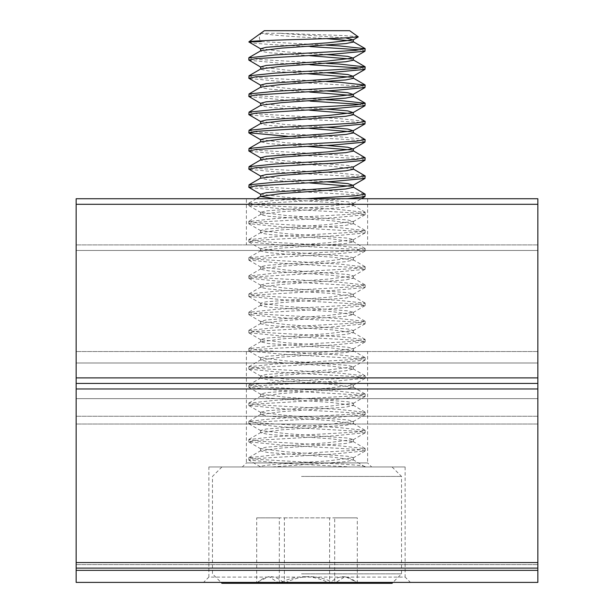 <?xml version="1.0" encoding="UTF-8"?>
<svg xmlns="http://www.w3.org/2000/svg" width="614" height="614" viewBox="0 0 614 614"><rect width="100%" height="100%" fill="white"/><g stroke="black" fill="none" stroke-linecap="round" stroke-linejoin="round"><path stroke-width="0.46" stroke-dasharray="3.07 2.3" d="M76.144 562.577L537.856 562.577L537.856 424.021L76.144 424.021L76.144 416.246L76.144 424.021L537.856 424.021L537.856 416.246L537.856 582.394L76.144 582.394L76.144 383.428L537.856 383.428L537.856 398.663L537.856 244.917L537.856 388.969L76.144 388.969L76.144 250.458L76.144 568.111L76.144 388.969M208.875 466.962L405.125 466.962L208.875 466.962L208.875 577.091L405.125 577.091L410.421 582.394L203.579 582.394L410.421 582.394M405.125 466.962L405.125 577.091L208.875 577.091L203.579 582.394M367.602 351.538L246.398 351.538L367.602 351.538L367.602 462.925L246.398 462.925L242.361 466.962L371.639 466.962L242.361 466.962M246.398 351.538L246.398 462.925L367.602 462.925L371.639 466.962M76.144 362.989L76.144 416.246L76.144 351.538L76.144 362.989L537.856 362.989L537.856 351.538L537.856 416.246L537.856 362.989L76.144 362.989M537.856 351.538L76.144 351.538L537.856 351.538M246.398 244.917L367.602 244.917L246.398 244.917L246.398 198.744L367.602 198.744L246.398 198.744M367.602 244.917L367.602 198.744M76.144 198.744L537.856 198.744L537.856 204.285L76.144 204.285L76.144 198.744M76.144 383.428L537.856 383.428L76.144 383.428L537.856 383.428L76.144 383.428L537.856 383.428L76.144 383.428L76.144 204.285M76.144 250.458L76.144 244.917L76.144 250.458L537.856 250.458L76.144 250.458M537.856 398.663L537.856 568.111L537.856 398.663L76.144 398.663L537.856 398.663M537.856 562.577L537.856 388.969M537.856 383.428L537.856 204.285M537.856 244.917L76.144 244.917L537.856 244.917M537.856 568.111L76.144 568.111M264.335 30.7L349.665 30.7M358.33 36.763L343.541 35.566L279.769 33.286L345.974 37.953M365.169 50.993L360.618 49.841M326.748 38.644L309.686 37.515C284.029 36.134 267.911 34.722 261.341 33.286C258.747 36.203 258.701 38.958 261.196 41.552L326.433 45.175M305.503 198.744L275.049 200.356L248.931 203.387L258.394 204.899L280.882 206.419L338.951 209.443L365.069 212.475L355.606 213.994L275.049 218.538L248.931 221.562L258.394 223.082L338.951 227.625L365.069 230.657L355.606 232.169L275.049 236.712L248.931 239.744L258.394 241.256L280.882 242.776L338.951 245.8L365.069 248.831L355.606 250.343L333.118 251.863L275.049 254.894L248.931 257.918L258.394 259.438L338.951 263.982L365.069 267.006L355.606 268.525L275.049 273.069L248.931 276.1L258.394 277.612L338.951 282.156L365.169 285.034L355.606 286.7L275.049 291.243L248.831 294.121L258.394 295.787L338.951 300.338L365.169 303.209L355.606 304.882L275.049 309.425L248.831 312.296L258.394 313.969L338.951 318.512L365.169 321.391L355.606 323.056L275.049 327.6L248.831 330.478L258.394 332.143L338.951 336.687L365.169 339.565L355.606 341.238L275.049 345.782L248.831 348.652L258.394 350.325L338.951 354.869L365.169 357.747L355.606 359.413L275.049 363.956L248.831 366.834L258.394 368.5L338.951 373.043L365.169 375.921L355.606 377.587L275.049 382.131L248.831 385.009L258.394 386.682L338.951 391.225L365.169 394.096L355.606 395.769L275.049 400.313L248.831 403.191L258.394 404.856L338.951 409.4L365.169 412.278L355.606 413.943L275.049 418.487L248.831 421.365L258.394 423.031L338.951 427.582L365.169 430.452L355.606 432.126L275.049 436.669L248.831 439.54L258.394 441.213L338.951 445.756L365.169 448.634L355.606 450.3L275.049 454.844L248.831 457.722L258.394 459.387L310.369 462.419C341.668 463.938 367.441 465.45 365.069 466.962L350.794 466.962L280.882 463.179L248.831 459.993L255.854 458.535L333.118 454.084L365.169 450.906L358.146 449.448L280.882 444.996L248.831 441.811L255.854 440.361L333.118 435.909L365.169 432.724L358.146 431.274L280.882 426.822L248.831 423.637L255.854 422.186L333.118 417.735L365.169 414.55L358.146 413.092L280.882 408.64L248.831 405.463L255.854 404.004L333.118 399.553L365.169 396.368L358.146 394.917L280.882 390.466L248.831 387.281L255.854 385.83L333.118 381.378L365.169 378.193L358.146 376.743L280.882 372.291L248.831 369.106L255.854 367.648L333.118 363.196L365.169 360.019L358.146 358.561L280.882 354.109L248.831 350.924L255.854 349.473L333.118 345.022L365.169 341.837L358.146 340.386L280.882 335.935L248.831 332.75L255.854 331.299L333.118 326.848L365.069 323.816L358.146 322.204L280.882 317.753L248.831 314.575L255.854 313.117L333.118 308.665L365.069 305.634L358.146 304.03L280.882 299.578L248.831 296.393L255.854 294.943L333.118 290.491L365.069 287.459L358.146 285.848L280.882 281.396L248.831 278.219L255.854 276.76L333.118 272.309L365.069 269.285L358.146 267.673L280.882 263.222L248.831 260.037L255.854 258.586L333.118 254.135L364.985 251.157L358.146 249.499L280.882 245.047L248.831 241.862L255.854 240.404L333.118 235.953L364.985 232.982L358.146 231.317L280.882 226.865L248.831 223.68L255.854 222.23L333.118 217.778L364.985 214.8L358.146 213.142L280.882 208.691L248.931 205.659L255.854 204.055L275.049 202.628L347.478 198.744M353.104 459.702L365.069 466.962L272.094 466.962L345.743 461.659L353.365 459.993L332.466 457.115L268.257 452.572L260.635 450.906L281.534 448.028L345.743 443.485L353.365 441.811L332.466 438.941L268.257 434.397L260.635 432.724L281.534 429.854L345.743 425.302L353.365 423.637L332.466 420.759L268.257 416.215L260.635 414.55L281.534 411.672L345.743 407.128L353.365 405.463L332.466 402.584L268.257 398.041L260.635 396.368L281.534 393.497L345.743 388.954L353.365 387.281L332.466 384.41L268.257 379.859L260.635 378.193L281.534 375.315L345.743 370.772L353.365 369.106L332.466 366.228L268.257 361.684L260.635 360.019L281.534 357.141L345.743 352.597L353.365 350.924L332.466 348.054L268.257 343.51L260.635 341.837L281.534 338.959L345.743 334.415L353.365 332.75L332.466 329.871L286.185 326.848L268.257 325.328L260.72 323.816L260.896 323.371L281.534 320.784L345.743 316.241L353.365 314.575L332.466 311.697L268.257 307.153L260.72 305.634L260.896 305.189L281.534 302.61L345.743 298.066L353.365 296.393L332.466 293.515L286.185 290.491L268.257 288.971L260.72 287.459L260.896 287.014L281.534 284.428L345.743 279.884L353.365 278.219L332.466 275.341L268.257 270.797L260.72 269.285L260.896 268.832L281.534 266.253L345.743 261.71L353.365 260.037L332.466 257.166L286.185 254.135L268.257 252.615L260.72 251.103L260.896 250.658L281.534 248.071L345.743 243.528L353.365 241.862L332.466 238.984L268.257 234.441L260.72 232.929L260.896 232.476L281.534 229.897L345.743 225.353L353.365 223.68L332.466 220.81L268.257 216.266L260.72 214.746L260.896 214.301L281.534 211.723L327.815 208.691L345.743 207.171L353.28 205.659L353.104 205.214L332.466 202.628L274.734 198.744M365.169 196.419L358.146 194.96L280.882 190.509L249.015 187.539M248.831 185.06L258.394 186.725L338.951 191.269L364.969 193.917M365.169 178.237L358.146 176.786L280.882 172.334L249.015 169.357M248.831 166.878L258.394 168.551L338.951 173.094L364.969 175.734M365.169 160.062L358.146 158.612L280.882 154.16L249.015 151.182M248.831 148.703L258.394 150.369L338.951 154.912L364.969 157.56M365.169 141.888L358.146 140.429L338.951 139.01L287.667 136.323M248.831 130.521L258.394 132.194L338.951 136.738L364.969 139.378M365.169 123.706L358.146 122.255L280.882 117.804L249.015 114.826M248.831 112.347L258.394 114.012L338.951 118.556L364.969 121.204M365.169 105.531L360.618 104.372M248.831 94.165L258.394 95.838L326.433 99.714M365.169 87.349L358.146 85.899L280.882 81.447L249.015 78.469M248.831 75.99L258.394 77.656L326.433 81.532M365.169 69.175L360.618 68.016M248.831 57.816L258.394 59.481L326.433 63.357M310.369 101.141L280.882 99.621L249.015 96.651M310.369 64.785L280.882 63.265L249.015 60.295M260.635 194.147L286.185 197.332L347.77 201.783L353.365 203.234L327.815 206.419L266.23 210.871L260.635 212.321L286.185 215.506L347.77 219.958L353.365 221.408L327.815 224.594L266.23 229.045L260.635 230.503L286.185 233.681L347.77 238.132L353.365 239.59L327.815 242.776L266.23 247.227L260.635 248.678L286.185 251.863L347.77 256.314L353.365 257.765L327.815 260.95L266.23 265.401L260.635 266.852L286.185 270.037L347.77 274.489L353.365 275.947L327.815 279.124L266.23 283.576L260.635 285.034L286.185 288.219L347.77 292.671L353.365 294.121L327.815 297.306L266.23 301.758L260.635 303.209L286.185 306.394L347.77 310.845L353.365 312.296L327.815 315.481L266.23 319.932L260.635 321.391L286.185 324.568L347.77 329.02L353.365 330.478L327.815 333.663L266.23 338.114L260.635 339.565L286.185 342.75L347.77 347.202L353.365 348.652L327.815 351.837L266.23 356.289L260.635 357.747L286.185 360.925L347.77 365.376L353.365 366.834L327.815 370.019L266.23 374.471L260.635 375.921L286.185 379.107L347.77 383.558L353.365 385.009L327.815 388.194L266.23 392.645L260.635 394.096L286.185 397.281L347.77 401.733L353.365 403.191L327.815 406.368L266.23 410.82L260.635 412.278L286.185 415.463L347.77 419.915L353.365 421.365L327.815 424.55L266.23 429.002L260.635 430.452L286.185 433.637L347.77 438.089L353.365 439.54L327.815 442.725L266.23 447.176L260.635 448.634L286.185 451.812L347.77 456.263L353.365 457.722L327.815 460.907L304.314 462.419C279.37 463.938 258.824 465.45 260.72 466.962L249.015 460.201M353.365 41.905L349.734 40.754M260.635 48.721L286.185 51.906L326.333 54.523M353.365 60.088L349.734 58.929M260.635 66.903L286.185 70.088L326.333 72.698M353.365 78.262L349.734 77.103M260.635 85.077L286.185 88.262L326.333 90.88M353.365 96.436L349.734 95.285M260.635 103.259L286.185 106.437L326.333 109.054M353.365 114.618L349.734 113.46M260.635 121.434L286.185 124.619L326.333 127.236M353.365 132.793L349.734 131.642M260.635 139.608L286.185 142.793L326.333 145.411M353.365 150.975L349.734 149.816M260.635 157.79L286.185 160.975L347.77 165.427L353.365 167.008M353.365 169.149L332.466 166.271L268.257 161.728L260.72 160.216L260.896 159.77M260.635 175.965L286.185 179.15L326.333 181.767M353.365 187.331L349.734 186.172M279.769 33.286L261.341 33.286M309.686 55.697L268.257 52.666L260.72 51.146L260.896 50.701M307 73.695L268.257 70.84L260.72 69.328L260.896 68.883M309.686 92.046L268.257 89.022L260.72 87.503L260.896 87.058M309.686 110.228L268.257 107.197L260.72 105.685L260.896 105.232M309.686 128.403L268.257 125.379L260.72 123.859L260.896 123.414M307 146.408L268.257 143.553L260.635 141.742M309.686 182.941L268.257 179.91L260.635 178.098M311.927 466.962L221.93 466.962L311.927 466.962M301.52 476.418L401.525 476.418L301.52 476.418M301.52 573.844L401.525 573.844L301.52 573.844M392.07 583.3L221.93 583.3M334.676 583.3L256.621 583.3L357.379 583.3L334.676 583.3L345.129 576.592L355.821 581.75L357.294 583.3C348.146 574.504 338.92 574.504 329.618 583.3C313.002 574.504 296.24 574.504 279.324 583.3L268.871 576.592L258.179 581.75L256.706 583.3C265.854 574.504 275.08 574.504 284.382 583.3C292.195 579.086 300.576 576.838 309.525 576.554C318.374 576.815 326.755 579.063 334.676 583.3L334.676 517.863L357.294 517.863L329.618 517.863L329.618 583.3M260.72 466.962L350.794 466.962M310.369 46.603C275.164 44.945 243.72 43.141 249.299 41.552L248.831 41.552M260.635 466.962L272.094 466.962M357.294 583.3L357.294 517.863M329.618 517.863L279.324 517.863L279.324 583.3M279.324 517.863L256.706 517.863L256.706 583.3M256.706 517.863L284.382 517.863L284.382 583.3M284.382 517.863L334.676 517.863M537.856 570.352L76.144 570.352M537.856 416.246L76.144 416.246L537.856 416.246M76.144 564.65L537.856 564.65L76.144 564.65M76.144 377.886L537.856 377.886M365.169 450.899L365.169 448.627M365.169 432.724L365.169 430.452M365.169 414.55L365.169 412.278M365.169 396.368L365.169 394.096M365.169 378.193L365.169 375.921M365.169 360.011L365.169 357.739M365.169 341.837L365.169 339.565M365.169 323.655L365.169 321.383M365.169 305.48L365.169 303.209M365.169 287.306L365.169 285.034M365.169 269.124L365.169 266.852M365.169 250.949L365.169 248.678M365.169 232.767L365.169 230.496M365.169 214.593L365.169 212.321M248.831 459.993L248.831 457.722M248.831 441.811L248.831 439.54M248.831 423.637L248.831 421.365M248.831 405.455L248.831 403.183M248.831 387.281L248.831 385.009M248.831 369.106L248.831 366.827M248.831 350.924L248.831 348.652M248.831 332.75L248.831 330.478M248.831 314.568L248.831 312.296M248.831 296.393L248.831 294.121M248.831 278.211L248.831 275.939M248.831 260.037L248.831 257.765M248.831 241.862L248.831 239.59M248.831 223.68L248.831 221.408M248.831 205.506L248.831 203.234M353.365 457.722L353.365 459.993M353.365 203.234L353.365 205.506M353.365 221.408L353.365 223.68M353.365 239.59L353.365 241.862M353.365 257.765L353.365 260.037M353.365 275.939L353.365 278.211M353.365 294.121L353.365 296.393M353.365 312.296L353.365 314.568M353.365 330.478L353.365 332.75M353.365 348.652L353.365 350.924M353.365 366.827L353.365 369.106M353.365 385.009L353.365 387.281M353.365 403.183L353.365 405.455M353.365 421.365L353.365 423.637M353.365 439.54L353.365 441.811M260.635 212.321L260.635 214.593M260.635 230.496L260.635 232.767M260.635 248.678L260.635 250.949M260.635 266.852L260.635 269.124M260.635 285.034L260.635 287.306M260.635 303.209L260.635 305.48M260.635 321.383L260.635 323.655M260.635 339.565L260.635 341.837M260.635 357.739L260.635 360.011M260.635 375.921L260.635 378.193M260.635 394.096L260.635 396.368M260.635 412.278L260.635 414.55M260.635 430.452L260.635 432.724M260.635 448.627L260.635 450.899M392.07 466.962L401.525 476.418L401.525 573.844L392.983 582.394M353.127 203.503L361.331 198.744M260.873 212.59L249.015 205.713M353.127 221.677L364.985 214.8M260.873 230.764L249.015 223.895M353.127 239.851L364.985 232.982M260.873 248.946L249.015 242.069M353.127 258.034L364.985 251.157M260.873 267.121L249.015 260.252M353.127 276.208L364.985 269.339M260.873 285.295L249.015 278.426M353.127 294.39L364.985 287.513M260.873 303.477L249.015 296.6M353.127 312.564L364.985 305.695M260.873 321.652L249.015 314.782M353.127 330.739L364.985 323.87M260.873 339.834L249.015 332.957M353.127 348.921L364.985 342.044M260.873 358.008L249.015 351.139M353.127 367.095L364.985 360.226M260.873 376.19L249.015 369.313M353.127 385.277L364.985 378.401M260.873 394.365L249.015 387.488M353.127 403.452L364.985 396.583M260.873 412.539L249.015 405.67M353.127 421.634L364.985 414.757M260.873 430.721L249.015 423.844M353.127 439.808L364.985 432.939M260.873 448.895L249.015 442.026M353.127 457.983L364.985 451.113M249.031 203.004L256.376 198.744M364.969 212.091L353.104 205.214M249.031 221.178L260.896 214.301M364.969 230.265L353.104 223.389M249.031 239.36L260.896 232.476M364.969 248.447L353.104 241.571M249.031 257.535L260.896 250.658M364.969 266.622L353.104 259.745M249.031 275.717L260.896 268.832M364.969 284.804L353.104 277.919M249.031 293.891L260.896 287.014M364.969 302.978L353.104 296.101M249.031 312.065L260.896 305.189M364.969 321.16L353.104 314.276M249.031 330.248L260.896 323.371M364.969 339.335L353.104 332.458M249.031 348.422L260.896 341.545M364.969 357.509L353.104 350.632M249.031 366.604L260.896 359.72M364.969 375.691L353.104 368.814M249.031 384.778L260.896 377.902M364.969 393.866L353.104 386.989M249.031 402.953L260.896 396.076M364.969 412.048L353.104 405.163M249.031 421.135L260.896 414.258M364.969 430.222L353.104 423.345M249.031 439.309L260.896 432.433M364.969 448.404L353.104 441.52M249.031 457.491L260.896 450.607M221.93 466.962L212.475 476.418L212.475 573.844L221.017 582.394M258.179 581.75L256.621 583.3M355.821 581.75L357.379 583.3"/><path stroke-width="0.92" d="M76.144 582.394L537.856 582.394L537.856 570.352L76.144 570.352L76.144 582.394M537.856 204.285L537.856 198.744L76.144 198.744L76.144 204.285L537.856 204.285L537.856 383.428L76.144 383.428L76.144 570.352M76.144 568.111L537.856 568.111L537.856 570.352M76.144 383.428L76.144 204.285M76.144 388.969L537.856 388.969L537.856 383.428M537.856 388.969L537.856 562.577L76.144 562.577M537.856 568.111L537.856 562.577M349.665 30.7L264.335 30.7L249.299 41.552C256.145 40.823 274.312 40.087 303.815 39.342L341.33 38.152L358.307 36.894L349.665 30.7M260.873 67.164L248.831 60.088L255.854 58.629L333.118 54.178L364.985 51.208L365.169 48.721L355.606 50.394L275.049 54.938L248.831 57.816M360.618 49.841L310.369 46.603M326.433 45.175L338.951 45.85L365.169 48.721M347.478 198.744L364.985 196.626L365.169 194.139L355.606 195.812L305.503 198.744M353.104 187.032L365.169 194.147M260.873 194.408L248.831 187.331L255.854 185.873L333.118 181.422L364.985 178.451L365.169 175.965L355.606 177.638L275.049 182.181L249.031 184.822L248.831 187.324M353.104 168.858L365.169 175.965M303.631 164.759L333.118 163.247L364.985 160.269L365.169 157.79L355.606 159.456L275.049 163.999L249.031 166.647L248.831 169.149L255.854 167.699L303.631 164.759M353.104 150.683L365.169 157.79M303.631 146.585L333.118 145.065L364.985 142.095L365.169 139.608L355.606 141.281L275.049 145.825L249.031 148.473L248.831 150.967L255.854 149.517L303.631 146.585M353.104 132.501L365.169 139.608M303.631 128.403L333.118 126.891L364.985 123.913L365.169 121.434L355.606 123.099L275.049 127.651L249.031 130.291L248.831 132.793L255.854 131.342L303.631 128.403M353.104 114.327L365.169 121.434M303.631 110.228L333.118 108.709L364.985 105.738L365.169 103.252L355.606 104.925L275.049 109.469L249.031 112.116L248.831 114.618L255.854 113.16L303.631 110.228M360.618 104.372L310.369 101.141M326.433 99.714L338.951 100.381L365.169 103.259M303.631 92.046L333.118 90.534L364.985 87.564L365.169 85.077L355.606 86.751L275.049 91.294L249.031 93.934L248.831 96.436L255.854 94.986L303.631 92.046M326.433 81.532L338.951 82.207L365.169 85.077M303.631 73.872L333.118 72.36L364.985 69.382L365.169 66.903L355.606 68.568L275.049 73.112L249.031 75.76L248.831 78.262L255.854 76.811L303.631 73.872M360.618 68.016L310.369 64.785M326.433 63.357L338.951 64.025L365.169 66.903M260.873 176.233L248.831 169.149M260.873 158.051L248.831 150.975M287.667 136.323L248.831 132.793M260.873 121.702L248.831 114.618M260.873 103.52L248.831 96.436M260.873 85.346L248.831 78.262M345.974 37.953L353.127 39.902L327.815 42.819L266.23 47.27L260.635 48.721L260.635 50.855M249.031 57.578L260.896 50.701L281.534 48.122L345.743 43.579L353.28 42.059L353.365 39.634M349.734 40.754L326.748 38.644M326.333 54.523L347.77 56.358L353.127 58.077L327.815 60.993L266.23 65.445L260.635 66.903L260.635 69.029M249.031 75.76L260.896 68.883L281.534 66.297L345.743 61.753L353.28 60.241L353.365 57.808M349.734 58.929L309.686 55.697M326.333 72.698L347.77 74.54L353.127 76.259L327.815 79.175L266.23 83.627L260.635 85.077L260.635 87.211M249.031 93.934L260.896 87.058L281.534 84.479L345.743 79.927L353.28 78.415L353.365 75.99M349.734 77.103L307 73.695M326.333 90.88L347.77 92.714L353.127 94.433L327.815 97.35L266.23 101.801L260.635 103.259L260.635 105.385M249.031 112.116L260.896 105.232L281.534 102.653L345.743 98.11L353.28 96.598L353.365 94.165M349.734 95.285L309.686 92.046M326.333 109.054L347.77 110.888L353.127 112.608L327.815 115.532L266.23 119.983L260.635 121.434L260.635 123.56M249.031 130.291L260.896 123.414L281.534 120.828L345.743 116.284L353.28 114.772L353.365 112.347M349.734 113.46L309.686 110.228M326.333 127.236L347.77 129.07L353.127 130.79L327.815 133.706L266.23 138.158L260.635 139.608L260.635 141.742M260.635 141.888L281.534 139.01L345.743 134.466L353.28 132.946L353.365 130.521M349.734 131.642L309.686 128.403M326.333 145.411L347.77 147.245L353.127 148.964L327.815 151.881L266.23 156.332L260.635 157.79L260.635 159.916M249.031 166.647L260.896 159.77L281.534 157.184L345.743 152.64L353.28 151.128L353.365 148.695M349.734 149.816L307 146.408M353.365 166.878L327.815 170.063L266.23 174.514L260.635 175.965L260.635 178.098M260.635 178.237L281.534 175.366L345.743 170.822L353.28 169.303L353.365 167.008M326.333 181.767L347.77 183.601L353.127 185.321L327.815 188.237L266.23 192.689L260.635 194.147L260.635 196.419L281.534 193.54L345.743 188.997L353.365 187.331M349.734 186.172L309.686 182.941M274.734 198.744L260.635 196.419M221.017 582.394L221.93 583.3L392.07 583.3L392.983 582.394M260.873 48.99L248.831 41.905L261.196 41.552M537.856 377.886L76.144 377.886M248.831 60.08L248.831 57.808M353.365 185.052L353.365 187.324M358.307 36.894L353.127 39.902M353.127 58.077L364.985 51.208M353.127 76.259L364.985 69.382M353.127 94.433L364.985 87.564M353.127 112.608L364.985 105.738M353.127 130.79L364.985 123.913M260.873 139.877L249.015 133.008M353.127 148.964L364.985 142.095M353.127 167.146L364.985 160.269M353.127 185.321L364.985 178.451M361.331 198.744L364.985 196.626M364.969 48.491L353.104 41.614M364.969 66.673L353.104 59.788M364.969 84.847L353.104 77.97M364.969 103.029L353.104 96.145M249.031 148.473L260.896 141.588M249.031 184.822L260.896 177.945M256.376 198.744L260.896 196.127"/></g></svg>
